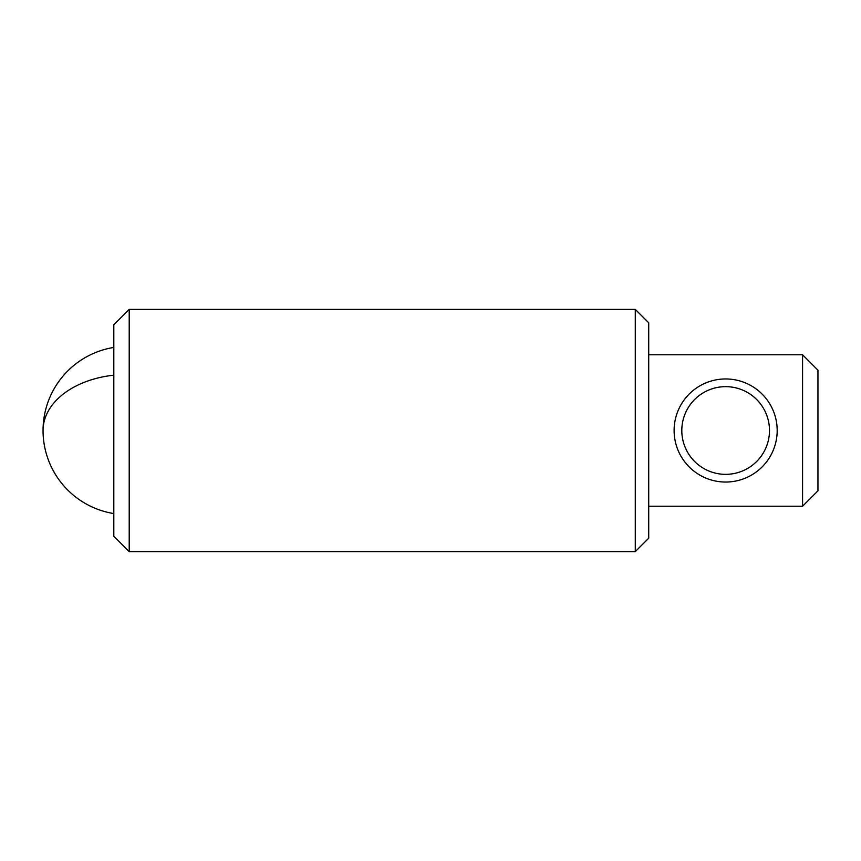 <?xml version="1.0" encoding="UTF-8"?>
<svg xmlns="http://www.w3.org/2000/svg" width="861" height="861" viewBox="0 0 861 861"><rect width="100%" height="100%" fill="white"/><g stroke="black" fill="none" stroke-linecap="round" stroke-linejoin="round"><path stroke-width="1.29" d="M674.109 430.5A51.542 51.542 0 0 1 725.64 378.958A51.542 51.542 0 0 1 777.182 430.5A51.542 51.542 0 0 1 725.64 482.042A51.542 51.542 0 0 1 674.109 430.5M769.486 430.5A43.846 43.846 0 0 0 725.64 386.654A43.846 43.846 0 0 0 681.804 430.5A43.846 43.846 0 0 0 725.64 474.346A43.846 43.846 0 0 0 769.486 430.5M129.204 551.632L113.813 536.252L113.813 324.748L129.204 309.368L129.204 551.632L635.278 551.632L635.278 309.368L129.204 309.368M635.278 309.368L648.72 322.81L648.72 538.19L635.278 551.632M648.72 354.786L802.57 354.786L802.57 506.214L648.72 506.214M802.57 354.786L817.95 370.176L817.95 490.824L802.57 506.214M113.813 375.181A84.13 56.03 180 0 0 43.05 430.5A84.13 84.13 0 0 0 113.813 513.565M113.813 347.435A84.13 84.13 0 0 0 43.05 430.5"/></g></svg>
